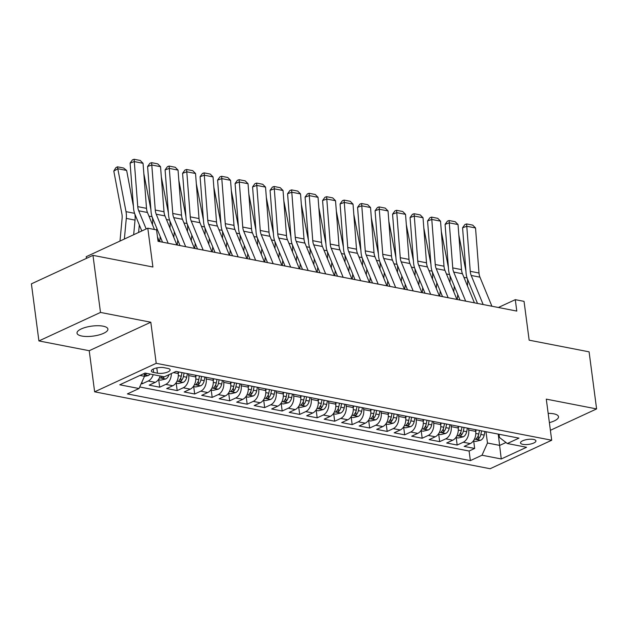 <?xml version="1.0" encoding="UTF-8"?>
<svg xmlns="http://www.w3.org/2000/svg" width="628" height="628" viewBox="0 0 628 628"><rect width="100%" height="100%" fill="white"/><g stroke="black" fill="none" stroke-linecap="round" stroke-linejoin="round"><path stroke-width="0.94" d="M549.382 422.628A15.574 5.032 172.5 0 0 558.504 416.709A15.574 5.032 172.5 0 0 553.715 413.813A15.574 5.032 172.5 0 0 548.158 413.357M103.102 326.175A15.574 5.032 172.5 0 0 86.06 327.243A15.574 5.032 172.5 0 0 77.008 333.138A15.574 5.032 172.5 0 0 81.805 336.035A15.574 5.032 172.5 0 0 98.847 334.975A15.574 5.032 172.5 0 0 107.898 329.072A15.574 5.032 172.5 0 0 103.102 326.175M533.541 439.435A7.787 2.52 172.5 0 0 525.016 439.969A7.787 2.52 172.5 0 0 520.494 442.921A7.787 2.52 172.5 0 0 522.889 444.365A7.787 2.52 172.5 0 0 531.414 443.831A7.787 2.52 172.5 0 0 535.935 440.887A7.787 2.52 172.5 0 0 533.541 439.435M94.64 391.817L490.123 468.731L551.698 440.236L156.215 363.314L94.64 391.817L89.223 350.714L150.806 322.219L100.496 312.43L38.912 340.933L89.223 350.714M38.912 340.933L31.4 283.848L92.975 255.353L152.91 267.01L147.8 228.192L86.224 256.695L86.444 258.375M550.395 430.306L596.6 408.922L589.088 351.837L529.153 340.18L524.042 301.361L515.29 299.666L498.365 307.492M100.496 312.43L92.975 255.353M141.222 383.598L142.187 383.786L141.952 381.981M160.179 376.007A9.734 6.625 101 0 1 155.265 382.342L149.189 385.152L159.685 387.193L158.711 379.759M177.991 371.815L178.219 373.527A9.734 6.625 -79 0 1 172.763 385.741L166.687 388.551L177.19 390.592L176.209 383.166M195.489 375.222L195.716 376.933A9.734 6.625 -79 0 1 190.26 389.148L184.185 391.958L194.688 393.999L193.707 386.573M212.994 378.621L213.214 380.333A9.734 6.625 -79 0 1 207.758 392.547L201.69 395.357L212.186 397.398L211.204 389.972M230.492 382.028L230.712 383.739A9.734 6.625 -79 0 1 225.264 395.954L219.188 398.764L229.683 400.805L228.71 393.379M247.989 385.435L248.217 387.138A9.734 6.625 -79 0 1 242.761 399.353L236.685 402.163L247.181 404.212L246.207 396.778M265.487 388.834L265.715 390.545A9.734 6.625 -79 0 1 260.259 402.76L254.183 405.57L264.686 407.611L263.705 400.185M282.985 392.241L283.212 393.944A9.734 6.625 -79 0 1 277.757 406.159L271.681 408.977L282.184 411.018L281.203 403.584M300.49 395.64L300.71 397.351A9.734 6.625 -79 0 1 295.254 409.566L289.186 412.376L299.682 414.417L298.708 406.991M317.988 399.047L318.215 400.758A9.734 6.625 -79 0 1 312.76 412.973L306.684 415.783L317.179 417.824L316.206 410.39M335.485 402.446L335.713 404.157A9.734 6.625 -79 0 1 330.257 416.372L324.181 419.182L334.685 421.223L333.704 413.797M352.983 405.853L353.211 407.564A9.734 6.625 -79 0 1 347.755 419.779L341.679 422.589L352.182 424.63L351.201 417.196M370.489 409.252L370.708 410.963A9.734 6.625 -79 0 1 365.253 423.178L359.177 425.988L369.68 428.029L368.699 420.603M387.986 412.659L388.206 414.37A9.734 6.625 -79 0 1 382.758 426.585L376.682 429.395L387.178 431.436L386.204 424.01M405.484 416.066L405.712 417.769A9.734 6.625 -79 0 1 400.256 429.984L394.18 432.794L404.675 434.843L403.702 427.409M422.982 419.465L423.209 421.176A9.734 6.625 -79 0 1 417.753 433.391L411.678 436.201L422.181 438.242L421.2 430.816M440.479 422.872L440.707 424.575A9.734 6.625 -79 0 1 435.251 436.79L429.175 439.608L439.679 441.649L438.697 434.215M457.985 426.271L458.205 427.982A9.734 6.625 -79 0 1 452.749 440.197L446.681 443.007L457.176 445.048L456.203 437.622M147.8 228.192L156.553 229.895L158.06 241.309L516.789 311.08L515.29 299.666M153.64 372.443L157.495 373.189A7.544 2.441 172.5 0 0 165.753 372.679A7.544 2.441 172.5 0 0 170.133 369.821A7.544 2.441 172.5 0 0 167.809 368.416L163.963 367.67A7.544 2.441 172.5 0 0 155.705 368.181A7.544 2.441 172.5 0 0 151.324 371.038A7.544 2.441 172.5 0 0 153.64 372.443L153.201 369.083M499.025 434.254L499.448 437.473L507.314 443.525L518.964 438.132L175.973 371.423L164.324 376.816L145.076 373.071L119.775 384.783L139.024 388.528L127.374 393.913L470.364 460.622L482.014 455.229L487.469 443.015L499.715 445.401L505.98 442.497M507.314 443.525L526.562 447.269L501.262 458.974L482.014 455.229M468.48 428.312L468.708 430.023A9.734 6.625 101 0 1 463.252 442.238L457.176 445.048M475.482 429.678L475.702 431.389L468.708 430.023M450.983 424.913L451.21 426.624A9.734 6.625 101 0 1 445.754 438.839L439.679 441.649M433.485 421.506L433.705 423.217A9.734 6.625 101 0 1 428.257 435.432L422.181 438.242M415.979 418.107L416.207 419.81A9.734 6.625 101 0 1 410.751 432.025L404.675 434.843M398.482 414.7L398.709 416.411A9.734 6.625 101 0 1 393.254 428.626L387.178 431.436M380.984 411.301L381.212 413.004A9.734 6.625 101 0 1 375.756 425.219L369.68 428.029M363.486 407.894L363.714 409.605A9.734 6.625 101 0 1 358.258 421.82L352.182 424.63M345.989 404.487L346.209 406.198A9.734 6.625 101 0 1 340.753 418.413L334.685 421.223M328.483 401.088L328.711 402.799A9.734 6.625 101 0 1 323.255 415.014L317.179 417.824M310.986 397.681L311.213 399.392A9.734 6.625 101 0 1 305.757 411.607L299.682 414.417M293.488 394.282L293.716 395.993A9.734 6.625 101 0 1 288.26 408.208L282.184 411.018M275.99 390.875L276.21 392.586A9.734 6.625 101 0 1 270.762 404.801L264.686 407.611M258.493 387.476L258.712 389.187A9.734 6.625 101 0 1 253.257 401.394L247.181 404.212M240.987 384.069L241.215 385.78A9.734 6.625 101 0 1 235.759 397.995L229.683 400.805M223.489 380.67L223.717 382.374A9.734 6.625 101 0 1 218.261 394.588L212.186 397.398M205.992 377.263L206.22 378.974A9.734 6.625 101 0 1 200.764 391.189L194.688 393.999M188.494 373.856L188.714 375.568A9.734 6.625 101 0 1 183.258 387.782L177.19 390.592M153.177 374.649A9.734 6.625 101 0 1 148.263 380.976L142.187 383.786M139.722 386.974L469.1 451.03L474.674 448.455L473.7 441.021M475.702 431.389A9.734 6.625 -79 0 1 470.254 443.596L464.178 446.414L474.674 448.455M171.326 373.582A9.734 6.625 101 0 1 165.761 384.383L159.685 387.193M139.973 375.434L144.479 376.313L139.024 388.528M144.11 373.519L144.479 376.313M150.806 322.219L156.215 363.314M596.6 408.922L546.289 399.133L551.698 440.236M498.232 434.097L501.262 458.974M485.978 431.719L487.469 443.015M469.1 451.03L470.364 460.622M146.175 228.945L138.709 210.796A12.168 8.282 101 0 1 137.76 206.643L134.29 161.592L130.09 163.099L133.56 208.158A18.251 12.427 -79 0 0 134.981 214.384L141.802 230.971M154.449 229.487L147.462 212.5A12.168 8.282 101 0 1 146.512 208.347L143.043 163.296L134.29 161.592L134.109 159.269L140.232 160.462L143.043 163.296M159.426 241.576L157.463 236.811M130.09 163.099L132.429 159.873L134.109 159.269M144.416 376.462L148.287 375.544A6.453 4.388 -79 0 0 150.076 374.045M126.644 170.447L117.899 168.744L113.801 171.075L115.795 167.747L117.436 166.812L123.559 168.006L126.644 170.447L133.411 206.251M134.887 214.148A18.251 12.427 101 0 1 135.036 220.106L133.678 234.731M117.436 166.812L126.008 211.652A18.251 12.427 101 0 1 126.291 218.403L124.368 239.04M119.995 241.066L122.099 218.489A12.168 8.282 -79 0 0 121.911 213.983L113.801 171.075M144.252 374.578L146.175 374.045A6.453 4.388 -79 0 0 146.756 373.401M168.171 243.279L156.215 214.203A12.168 8.282 101 0 1 155.265 210.05L151.788 164.999L147.588 166.506L151.058 211.558A18.251 12.427 -79 0 0 152.478 217.783L162.519 242.18M176.923 244.983L164.96 215.906A12.168 8.282 101 0 1 164.01 211.754L160.54 166.695L151.788 164.999L151.607 162.668L157.73 163.861L160.54 166.695M147.588 166.506L149.927 163.272L151.607 162.668M185.668 246.678L173.713 217.602A12.168 8.282 101 0 1 172.763 213.457L169.293 168.398L165.086 169.905L168.555 214.964A18.251 12.427 -79 0 0 169.984 221.189L180.016 245.579M194.421 248.382L182.458 219.305A12.168 8.282 101 0 1 181.508 215.153L178.038 170.102L169.293 168.398L169.105 166.075L175.236 167.268L178.038 170.102M165.086 169.905L167.425 166.679L169.105 166.075M203.174 250.085L191.21 221.009A12.168 8.282 101 0 1 190.26 216.856L186.791 171.805L182.583 173.312L186.061 218.363A18.251 12.427 -79 0 0 187.482 224.589L197.514 248.986M211.919 251.789L199.963 222.712A12.168 8.282 101 0 1 199.013 218.56L195.536 173.501L186.791 171.805L186.61 169.482L192.733 170.667L195.536 173.501M182.583 173.312L184.922 170.078L186.61 169.482M220.671 253.484L208.708 224.408A12.168 8.282 101 0 1 207.758 220.263L204.288 175.204L200.089 176.711L203.558 221.77A18.251 12.427 -79 0 0 204.979 227.995L215.011 252.385M229.424 255.188L217.461 226.111A12.168 8.282 101 0 1 216.511 221.959L213.041 176.908L204.288 175.204L204.108 172.881L210.231 174.074L213.041 176.908M200.089 176.711L202.428 173.485L204.108 172.881M158.342 379.689L160.705 380.152L165.784 378.951A6.453 4.388 -79 0 0 169.003 374.649M143.836 173.603L150.908 209.658M152.392 217.555A18.251 12.427 101 0 1 152.541 223.513L152.439 224.596M138.615 232.446L139.314 224.918M162.157 376.392A6.453 4.388 101 0 1 161.569 377.036C161.035 378.142 161.734 378.276 163.673 377.444A6.453 4.388 -79 0 0 164.253 376.8M161.569 377.036L161.2 377.656M175.848 383.096L178.203 383.551L183.282 382.35A6.453 4.388 -79 0 0 186.704 377.24L187.419 373.652M161.333 177.01L168.414 213.057M169.89 220.954A18.251 12.427 101 0 1 170.039 226.912L169.937 227.995M178.266 373.966L178.674 371.949M160.226 236.607L159.755 241.639M156.623 230.413L156.819 228.317M181.994 372.6L181.28 376.18A6.453 4.388 101 0 1 179.066 380.442C178.533 381.541 179.239 381.675 181.17 380.851A6.453 4.388 -79 0 0 183.376 376.588L184.098 373.008M179.066 380.442L178.705 381.055M193.346 386.503L195.701 386.958L200.779 385.757A6.453 4.388 -79 0 0 204.202 380.639L204.924 377.059M178.831 180.409L185.912 216.464M187.387 224.361A18.251 12.427 101 0 1 187.537 230.319L187.434 231.402M195.763 377.373L196.172 375.356M177.724 240.014L177.253 245.046M173.791 237.36L174.317 231.724M199.492 375.999L198.778 379.587A6.453 4.388 101 0 1 196.572 383.841C196.038 384.948 196.737 385.082 198.668 384.25A6.453 4.388 -79 0 0 200.874 379.995L201.596 376.408M196.572 383.841L196.203 384.462M210.843 389.902L213.206 390.365L218.285 389.164A6.453 4.388 -79 0 0 221.7 384.046L222.422 380.458M196.336 183.816L203.409 219.863M204.885 227.768A18.251 12.427 101 0 1 205.034 233.718L204.932 234.801M213.269 380.772L213.669 378.755M195.222 243.421L194.758 248.445M191.289 240.767L191.815 235.123M216.998 379.406L216.275 382.986A6.453 4.388 101 0 1 214.07 387.248C213.536 388.347 214.234 388.489 216.165 387.657A6.453 4.388 -79 0 0 218.379 383.394L219.094 379.814M214.07 387.248L213.701 387.861M238.169 256.891L226.206 227.815A12.168 8.282 101 0 1 225.264 223.662L221.786 178.611L217.586 180.118L221.056 225.169A18.251 12.427 -79 0 0 222.477 231.402L232.517 255.792M246.922 258.595L234.958 229.518A12.168 8.282 101 0 1 234.009 225.366L230.539 180.315L221.786 178.611L221.606 176.287L227.729 177.473L230.539 180.315M217.586 180.118L219.926 176.892L221.606 176.287M228.341 393.309L230.704 393.764L235.783 392.563A6.453 4.388 -79 0 0 239.197 387.445L239.92 383.865M213.834 187.215L220.907 223.27M222.383 231.167A18.251 12.427 101 0 1 222.54 237.125L222.438 238.208M230.766 384.179L231.167 382.162M212.727 246.82L212.256 251.852M208.786 244.174L209.312 238.53M234.495 382.805L233.773 386.393A6.453 4.388 101 0 1 231.567 390.647C231.033 391.754 231.732 391.888 233.671 391.056A6.453 4.388 -79 0 0 235.877 386.801L236.591 383.213M231.567 390.647L231.198 391.268M255.667 260.298L243.711 231.214A12.168 8.282 101 0 1 242.761 227.069L239.292 182.01L235.084 183.525L238.554 228.576A18.251 12.427 -79 0 0 239.982 234.801L250.015 259.191M264.419 261.994L252.456 232.917A12.168 8.282 101 0 1 251.506 228.773L248.036 183.714L239.292 182.01L239.103 179.687L245.226 180.88L248.036 183.714M235.084 183.525L237.423 180.291L239.103 179.687M245.838 396.708L248.201 397.171L253.28 395.97A6.453 4.388 -79 0 0 256.703 390.851L257.417 387.264M231.332 190.622L238.412 226.669M239.888 234.574A18.251 12.427 101 0 1 240.037 240.524L239.935 241.615M248.264 387.578L248.672 385.561M230.225 250.227L229.754 255.251M226.284 247.573L226.81 241.937M251.993 386.212L251.279 389.792A6.453 4.388 101 0 1 249.065 394.054C248.531 395.153 249.23 395.295 251.169 394.463A6.453 4.388 -79 0 0 253.374 390.2L254.097 386.62M249.065 394.054L248.696 394.674M273.172 263.697L261.209 234.621A12.168 8.282 101 0 1 260.259 230.468L256.789 185.417L252.582 186.924L256.051 231.983A18.251 12.427 -79 0 0 257.48 238.208L267.512 262.598M281.917 265.401L269.954 236.324A12.168 8.282 101 0 1 269.012 232.172L265.534 187.12L256.789 185.417L256.601 183.093L262.732 184.279L265.534 187.12M252.582 186.924L254.921 183.698L256.601 183.093M263.344 400.115L265.699 400.57L270.778 399.369A6.453 4.388 -79 0 0 274.201 394.251L274.915 390.671M248.829 194.021L255.91 230.076M257.386 237.973A18.251 12.427 101 0 1 257.535 243.931L257.433 245.014M265.762 390.985L266.17 388.968M247.722 253.626L247.251 258.658M243.79 250.98L244.316 245.336M269.49 389.611L268.776 393.199A6.453 4.388 101 0 1 266.57 397.453C266.029 398.56 266.735 398.694 268.666 397.862A6.453 4.388 -79 0 0 270.872 393.607L271.594 390.019M266.57 397.453L266.201 398.074M290.67 267.104L278.706 238.028A12.168 8.282 101 0 1 277.757 233.875L274.287 188.816L270.079 190.331L273.557 235.382A18.251 12.427 -79 0 0 274.978 241.607L285.01 265.997M299.415 268.8L287.459 239.723A12.168 8.282 101 0 1 286.509 235.579L283.04 190.519L274.287 188.816L274.106 186.492L280.229 187.686L283.04 190.519M270.079 190.331L272.419 187.097L274.106 186.492M280.842 403.514L283.204 403.977L288.283 402.776A6.453 4.388 -79 0 0 291.698 397.657L292.42 394.07M266.335 197.428L273.408 233.483M274.883 241.38A18.251 12.427 101 0 1 275.033 247.33L274.931 248.421M283.259 394.384L283.668 392.374M265.22 257.033L264.757 262.064M261.287 254.379L261.813 248.743M286.996 393.018L286.274 396.598A6.453 4.388 101 0 1 284.068 400.86C283.534 401.959 284.233 402.101 286.164 401.268A6.453 4.388 -79 0 0 288.37 397.006L289.092 393.426M284.068 400.86L283.699 401.48M308.167 270.503L296.204 241.427A12.168 8.282 101 0 1 295.254 237.274L291.784 192.223L287.585 193.73L291.054 238.789A18.251 12.427 -79 0 0 292.475 245.014L302.508 269.404M316.92 272.207L304.957 243.13A12.168 8.282 101 0 1 304.007 238.978L300.537 193.926L291.784 192.223L291.604 189.899L297.727 191.093L300.537 193.926M287.585 193.73L289.924 190.504L291.604 189.899M325.665 273.91L313.71 244.834A12.168 8.282 101 0 1 312.76 240.681L309.282 195.63L305.082 197.137L308.552 242.188A18.251 12.427 -79 0 0 309.973 248.413L320.013 272.811M334.418 275.606L322.454 246.529A12.168 8.282 101 0 1 321.505 242.384L318.035 197.325L309.282 195.63L309.102 193.298L315.225 194.492L318.035 197.325M305.082 197.137L307.422 193.903L309.102 193.298M343.163 277.309L331.207 248.233A12.168 8.282 101 0 1 330.257 244.088L326.788 199.029L322.58 200.536L326.05 245.595A18.251 12.427 -79 0 0 327.478 251.82L337.511 276.21M351.916 279.013L339.952 249.936A12.168 8.282 101 0 1 339.002 245.784L335.533 200.732L326.788 199.029L326.599 196.705L332.73 197.899L335.533 200.732M322.58 200.536L324.919 197.31L326.599 196.705M360.668 280.716L348.705 251.64A12.168 8.282 101 0 1 347.755 247.487L344.285 202.436L340.078 203.943L343.547 248.994A18.251 12.427 -79 0 0 344.976 255.219L355.008 279.617M369.413 282.419L357.458 253.343A12.168 8.282 101 0 1 356.508 249.19L353.03 204.131L344.285 202.436L344.105 200.112L350.228 201.298L353.03 204.131M340.078 203.943L342.417 200.709L344.105 200.112M378.166 284.115L366.202 255.039A12.168 8.282 101 0 1 365.253 250.894L361.783 205.835L357.575 207.342L361.053 252.401A18.251 12.427 -79 0 0 362.474 258.626L372.506 283.016M386.911 285.819L374.955 256.742A12.168 8.282 101 0 1 374.005 252.589L370.536 207.538L361.783 205.835L361.602 203.511L367.725 204.704L370.536 207.538M357.575 207.342L359.923 204.116L361.602 203.511M395.664 287.522L383.7 258.446A12.168 8.282 101 0 1 382.75 254.293L379.281 209.242L375.081 210.749L378.551 255.8A18.251 12.427 -79 0 0 379.971 262.025L390.012 286.423M404.416 289.225L392.453 260.149A12.168 8.282 101 0 1 391.503 255.996L388.033 210.945L379.281 209.242L379.1 206.918L385.223 208.104L388.033 210.945M375.081 210.749L377.42 207.523L379.1 206.918M413.161 290.921L401.206 261.845A12.168 8.282 101 0 1 400.256 257.7L396.778 212.641L392.579 214.156L396.048 259.207A18.251 12.427 -79 0 0 397.477 265.432L407.509 289.822M421.914 292.624L409.951 263.548A12.168 8.282 101 0 1 409.001 259.403L405.531 214.344L396.778 212.641L396.598 210.317L402.721 211.51L405.531 214.344M392.579 214.156L394.918 210.922L396.598 210.317M430.667 294.328L418.703 265.251A12.168 8.282 101 0 1 417.753 261.099L414.284 216.048L410.076 217.555L413.546 262.606A18.251 12.427 -79 0 0 414.975 268.839L425.007 293.229M439.412 296.031L427.448 266.955A12.168 8.282 101 0 1 426.506 262.802L423.029 217.751L414.284 216.048L414.095 213.724L420.226 214.909L423.029 217.751M410.076 217.555L412.415 214.329L414.095 213.724M448.164 297.735L436.201 268.658A12.168 8.282 101 0 1 435.251 264.506L431.781 219.447L427.574 220.962L431.051 266.013A18.251 12.427 -79 0 0 432.472 272.238L442.505 296.628M456.909 299.43L444.954 270.354A12.168 8.282 101 0 1 444.004 266.209L440.534 221.15L431.781 219.447L431.601 217.123L437.724 218.316L440.534 221.15M427.574 220.962L429.913 217.728L431.601 217.123M465.662 301.134L453.699 272.057A12.168 8.282 101 0 1 452.749 267.905L449.279 222.854L445.079 224.361L448.549 269.42A18.251 12.427 -79 0 0 449.97 275.645L460.002 300.035M474.415 302.837L462.451 273.761A12.168 8.282 101 0 1 461.502 269.608L458.032 224.557L449.279 222.854L449.099 220.53L455.221 221.723L458.032 224.557M445.079 224.361L447.419 221.135L449.099 220.53M483.16 304.541L471.196 275.464A12.168 8.282 101 0 1 470.254 271.312L466.777 226.261L462.577 227.768L466.047 272.819A18.251 12.427 -79 0 0 467.468 279.044L477.508 303.442M491.912 306.236L479.949 277.16A12.168 8.282 101 0 1 478.999 273.015L475.529 227.956L466.777 226.261L466.596 223.929L472.719 225.122L475.529 227.956M462.577 227.768L464.916 224.534L466.596 223.929M298.339 406.92L300.702 407.376L305.781 406.175A6.453 4.388 -79 0 0 309.196 401.056L309.918 397.477M283.832 200.834L290.905 236.882M292.381 244.779A18.251 12.427 101 0 1 292.53 250.737L292.436 251.82M300.765 397.791L301.165 395.773M282.718 260.432L282.255 265.463M278.785 257.786L279.311 252.142M304.494 396.417L303.771 400.005A6.453 4.388 101 0 1 301.566 404.259C301.032 405.366 301.73 405.5 303.662 404.668A6.453 4.388 -79 0 0 305.875 400.413L306.59 396.825M301.566 404.259L301.197 404.879M315.837 410.32L318.2 410.783L323.279 409.582A6.453 4.388 -79 0 0 326.693 404.463L327.416 400.876M301.33 204.233L308.403 240.289M309.887 248.186A18.251 12.427 101 0 1 310.036 254.144L309.934 255.227M318.263 401.198L318.663 399.18M300.223 263.839L299.752 268.87M296.283 261.185L296.809 255.549M321.991 399.824L321.269 403.411A6.453 4.388 101 0 1 319.063 407.666C318.529 408.773 319.228 408.906 321.167 408.074A6.453 4.388 -79 0 0 323.373 403.82L324.095 400.232M319.063 407.666L318.694 408.286M333.342 413.726L335.697 414.182L340.776 412.981A6.453 4.388 -79 0 0 344.199 407.862L344.913 404.283M318.828 207.64L325.908 243.688M327.384 251.585A18.251 12.427 101 0 1 327.533 257.543L327.431 258.626M335.76 404.597L336.168 402.579M317.721 267.238L317.25 272.269M313.788 264.592L314.306 258.948M339.489 403.231L338.775 406.811A6.453 4.388 101 0 1 336.561 411.073C336.027 412.172 336.734 412.306 338.665 411.481A6.453 4.388 -79 0 0 340.871 407.219L341.593 403.639M336.561 411.073L336.192 411.685M350.84 417.125L353.195 417.589L358.274 416.388A6.453 4.388 -79 0 0 361.697 411.269L362.419 407.682M336.325 211.039L343.406 247.094M344.882 254.992A18.251 12.427 101 0 1 345.031 260.95L344.929 262.033M353.258 408.004L353.666 405.986M335.219 270.644L334.748 275.676M331.286 267.991L331.812 262.355M356.987 406.63L356.272 410.217A6.453 4.388 101 0 1 354.066 414.472C353.533 415.579 354.231 415.712 356.162 414.88A6.453 4.388 -79 0 0 358.368 410.626L359.09 407.038M354.066 414.472L353.697 415.092M368.338 420.532L370.701 420.988L375.779 419.787A6.453 4.388 -79 0 0 379.194 414.676L379.916 411.089M353.831 214.446L360.904 250.494M362.38 258.391A18.251 12.427 101 0 1 362.529 264.349L362.427 265.432M370.763 411.403L371.164 409.385M352.716 274.051L352.253 279.075M348.783 271.398L349.309 265.754M374.492 410.037L373.77 413.616A6.453 4.388 101 0 1 371.564 417.879C371.03 418.978 371.729 419.119 373.66 418.287A6.453 4.388 -79 0 0 375.874 414.025L376.588 410.445M371.564 417.879L371.195 418.491M385.835 423.939L388.198 424.395L393.277 423.194A6.453 4.388 -79 0 0 396.692 418.075L397.414 414.496M371.329 217.845L378.401 253.9M379.877 261.798A18.251 12.427 101 0 1 380.026 267.756L379.932 268.839M388.261 414.81L388.661 412.792M370.222 277.45L369.751 282.482M366.281 274.797L366.807 269.161M391.99 413.436L391.268 417.023A6.453 4.388 101 0 1 389.062 421.278C388.528 422.385 389.227 422.518 391.166 421.686A6.453 4.388 -79 0 0 393.371 417.432L394.086 413.844M389.062 421.278L388.693 421.898M403.333 427.338L405.696 427.801L410.775 426.6A6.453 4.388 -79 0 0 414.197 421.482L414.912 417.895M388.826 221.252L395.899 257.299M397.383 265.204A18.251 12.427 101 0 1 397.532 271.155L397.43 272.246M405.759 418.209L406.167 416.191M387.719 280.857L387.248 285.881M383.779 278.204L384.305 272.56M409.487 416.843L408.765 420.422A6.453 4.388 101 0 1 406.559 424.685C406.026 425.784 406.724 425.925 408.663 425.093A6.453 4.388 -79 0 0 410.869 420.831L411.591 417.251M406.559 424.685L406.19 425.305M420.839 430.745L423.194 431.2L428.272 429.999A6.453 4.388 -79 0 0 431.695 424.881L432.409 421.302M406.324 224.651L413.405 260.706M414.88 268.603A18.251 12.427 101 0 1 415.03 274.562L414.927 275.645M423.256 421.616L423.665 419.598M405.217 284.256L404.746 289.288M401.284 281.611L401.81 275.967M426.985 420.242L426.271 423.829A6.453 4.388 101 0 1 424.057 428.084C423.523 429.191 424.23 429.324 426.161 428.492A6.453 4.388 -79 0 0 428.367 424.238L429.089 420.65M424.057 428.084L423.696 428.704M438.336 434.144L440.699 434.607L445.77 433.406A6.453 4.388 -79 0 0 449.193 428.288L449.915 424.701M423.822 228.058L430.902 264.113M432.378 272.01A18.251 12.427 101 0 1 432.527 277.961L432.425 279.052M440.754 425.015L441.162 422.997M422.715 287.663L422.252 292.695M418.782 285.01L419.308 279.374M444.491 423.649L443.768 427.228A6.453 4.388 101 0 1 441.562 431.491C441.029 432.59 441.727 432.731 443.658 431.899A6.453 4.388 -79 0 0 445.864 427.637L446.587 424.057M441.562 431.491L441.194 432.111M455.834 437.551L458.197 438.006L463.276 436.805A6.453 4.388 -79 0 0 466.69 431.687L467.413 428.108M441.327 231.465L448.4 267.512M449.876 275.409A18.251 12.427 101 0 1 450.025 281.368L449.923 282.451M458.259 428.422L458.66 426.404M440.212 291.062L439.749 296.094M436.279 288.417L436.805 282.773M461.988 427.048L461.266 430.635A6.453 4.388 101 0 1 459.06 434.89C458.526 435.997 459.225 436.13 461.156 435.298A6.453 4.388 -79 0 0 463.37 431.044L464.084 427.456M459.06 434.89L458.691 435.51M473.331 440.95L475.694 441.413L480.773 440.212A6.453 4.388 -79 0 0 484.188 435.094L484.91 431.507M458.825 234.864L465.898 270.919M467.381 278.816A18.251 12.427 101 0 1 467.53 284.774L467.428 285.858M475.757 431.829L476.157 429.811M457.718 294.469L457.247 299.501M453.777 291.816L454.303 286.18M479.486 430.455L478.764 434.034A6.453 4.388 101 0 1 476.558 438.297C476.024 439.404 476.723 439.537 478.662 438.705A6.453 4.388 -79 0 0 480.867 434.45L481.582 430.863M476.558 438.297L476.189 438.917M458.205 427.982L451.21 426.624M440.707 424.575L433.705 423.217M423.209 421.176L416.207 419.81M405.712 417.769L398.709 416.411M388.206 414.37L381.212 413.004M370.708 410.963L363.714 409.605M353.211 407.564L346.209 406.198M335.713 404.157L328.711 402.799M318.215 400.758L311.213 399.392M300.71 397.351L293.716 395.993M283.212 393.944L276.21 392.586M265.715 390.545L258.712 389.187M248.217 387.138L241.215 385.78M230.712 383.739L223.717 382.374M213.214 380.333L206.22 378.974M195.716 376.933L188.714 375.568M178.219 373.527L173.438 372.6M155.265 382.342L148.263 380.976M470.254 443.596L463.252 442.238M452.749 440.197L445.754 438.839M435.251 436.79L428.257 435.432M417.753 433.391L410.751 432.025M400.256 429.984L393.254 428.626M382.758 426.585L375.756 425.219M365.253 423.178L358.258 421.82M347.755 419.779L340.753 418.413M330.257 416.372L323.255 415.014M312.76 412.973L305.757 411.607M295.254 409.566L288.26 408.208M277.757 406.159L270.762 404.801M260.259 402.76L253.257 401.394M242.761 399.353L235.759 397.995M225.264 395.954L218.261 394.588M207.758 392.547L200.764 391.189M190.26 389.148L183.258 387.782M172.763 385.741L165.761 384.383M156.796 367.922L157.495 373.189M138.709 210.796L147.462 212.5M137.76 206.643L146.512 208.347M144.283 374.822L148.161 375.575M134.588 213.324L126.008 211.652M135.036 220.106L126.291 218.403M146.073 373.268L146.175 374.045M156.215 214.203L164.96 215.906M155.265 210.05L164.01 211.754M173.713 217.602L182.458 219.305M172.763 213.457L181.508 215.153M191.21 221.009L199.963 222.712M190.26 216.856L199.013 218.56M208.708 224.408L217.461 226.111M207.758 220.263L216.511 221.959M159.481 377.781L165.659 378.982M152.086 216.723L148.946 216.111M152.541 223.513L151.945 223.395M163.57 376.667L163.673 377.444M176.978 381.18L183.156 382.381M183.376 376.588L186.704 377.24M178.321 375.607L181.28 376.18M169.584 220.13L166.451 219.517M170.039 226.912L169.442 226.794M180.778 377.852L181.17 380.851M194.484 384.587L200.654 385.788M200.874 379.995L204.202 380.639M195.818 379.006L198.778 379.587M187.081 223.529L183.949 222.924M187.537 230.319L186.94 230.201M198.275 381.259L198.668 384.25M211.981 387.986L218.151 389.187M218.379 383.394L221.7 384.046M213.316 382.413L216.275 382.986M204.587 226.936L201.447 226.323M205.034 233.718L204.445 233.608M215.773 384.658L216.165 387.657M226.206 227.815L234.958 229.518M225.264 223.662L234.009 225.366M229.479 391.393L235.657 392.594M235.877 386.801L239.197 387.445M230.814 385.812L233.773 386.393M222.084 230.335L218.944 229.73M222.54 237.125L221.943 237.007M233.271 388.065L233.671 391.056M243.711 231.214L252.456 232.917M242.761 227.069L251.506 228.773M246.977 394.8L253.155 396.001M253.374 390.2L256.703 390.851M248.319 389.219L251.279 389.792M239.582 233.742L236.442 233.129M240.037 240.524L239.441 240.414M250.776 391.464L251.169 394.463M261.209 234.621L269.954 236.324M260.259 230.468L269.012 232.172M264.474 398.199L270.652 399.4M270.872 393.607L274.201 394.251M265.817 392.626L268.776 393.199M257.08 237.149L253.948 236.536M257.535 243.931L256.938 243.813M268.274 394.871L268.666 397.862M278.706 238.028L287.459 239.723M277.757 233.875L286.509 235.579M281.98 401.606L288.15 402.807M288.37 397.006L291.698 397.657M283.314 396.025L286.274 396.598M274.577 240.548L271.445 239.935M275.033 247.33L274.436 247.22M285.771 398.27L286.164 401.268M296.204 241.427L304.957 243.13M295.254 237.274L304.007 238.978M313.71 244.834L322.454 246.529M312.76 240.681L321.505 242.384M331.207 248.233L339.952 249.936M330.257 244.088L339.002 245.784M348.705 251.64L357.458 253.343M347.755 247.487L356.508 249.19M366.202 255.039L374.955 256.742M365.253 250.894L374.005 252.589M383.7 258.446L392.453 260.149M382.75 254.293L391.503 255.996M401.206 261.845L409.951 263.548M400.256 257.7L409.001 259.403M418.703 265.251L427.448 266.955M417.753 261.099L426.506 262.802M436.201 268.658L444.954 270.354M435.251 264.506L444.004 266.209M453.699 272.057L462.451 273.761M452.749 267.905L461.502 269.608M471.196 275.464L479.949 277.16M470.254 271.312L478.999 273.015M299.478 405.005L305.655 406.206M305.875 400.413L309.196 401.056M300.812 399.432L303.771 400.005M292.083 243.954L288.943 243.342M292.53 250.737L291.942 250.619M303.269 401.677L303.662 404.668M316.975 408.412L323.153 409.613M323.373 403.82L326.693 404.463M318.31 402.831L321.269 403.411M309.58 247.354L306.44 246.741M310.036 254.144L309.439 254.026M320.767 405.084L321.167 408.074M334.473 411.811L340.651 413.012M340.871 407.219L344.199 407.862M335.815 406.238L338.775 406.811M327.078 250.76L323.946 250.148M327.533 257.543L326.937 257.425M338.272 408.483L338.665 411.481M351.978 415.218L358.148 416.419M358.368 410.626L361.697 411.269M353.313 409.637L356.272 410.217M344.576 254.159L341.444 253.555M345.031 260.95L344.434 260.832M355.77 411.89L356.162 414.88M369.476 418.617L375.646 419.818M375.874 414.025L379.194 414.676M370.81 413.043L373.77 413.616M362.081 257.566L358.941 256.954M362.529 264.349L361.94 264.231M373.268 415.289L373.66 418.287M386.974 422.024L393.152 423.225M393.371 417.432L396.692 418.075M388.308 416.442L391.268 417.023M379.579 260.965L376.439 260.361M380.026 267.756L379.438 267.638M390.765 418.695L391.166 421.686M404.471 425.431L410.649 426.632M410.869 420.831L414.197 421.482M405.814 419.849L408.765 420.422M397.077 264.372L393.937 263.76M397.532 271.155L396.935 271.045M408.271 422.095L408.663 425.093M421.969 428.83L428.147 430.031M428.367 424.238L431.695 424.881M423.311 423.256L426.271 423.829M414.574 267.771L411.442 267.167M415.03 274.562L414.433 274.444M425.768 425.501L426.161 428.492M439.474 432.237L445.645 433.438M445.864 427.637L449.193 428.288M440.809 426.655L443.768 427.228M432.072 271.178L428.94 270.566M432.527 277.961L431.931 277.851M443.266 428.9L443.658 431.899M456.972 435.636L463.15 436.837M463.37 431.044L466.69 431.687M458.307 430.062L461.266 430.635M449.577 274.585L446.437 273.973M450.025 281.368L449.436 281.25M460.764 432.307L461.156 435.298M474.47 439.043L480.648 440.244M480.867 434.45L484.188 435.094M475.804 433.461L478.764 434.034M467.075 277.984L463.935 277.372M467.53 284.774L466.934 284.657M478.261 435.714L478.662 438.705"/></g></svg>
